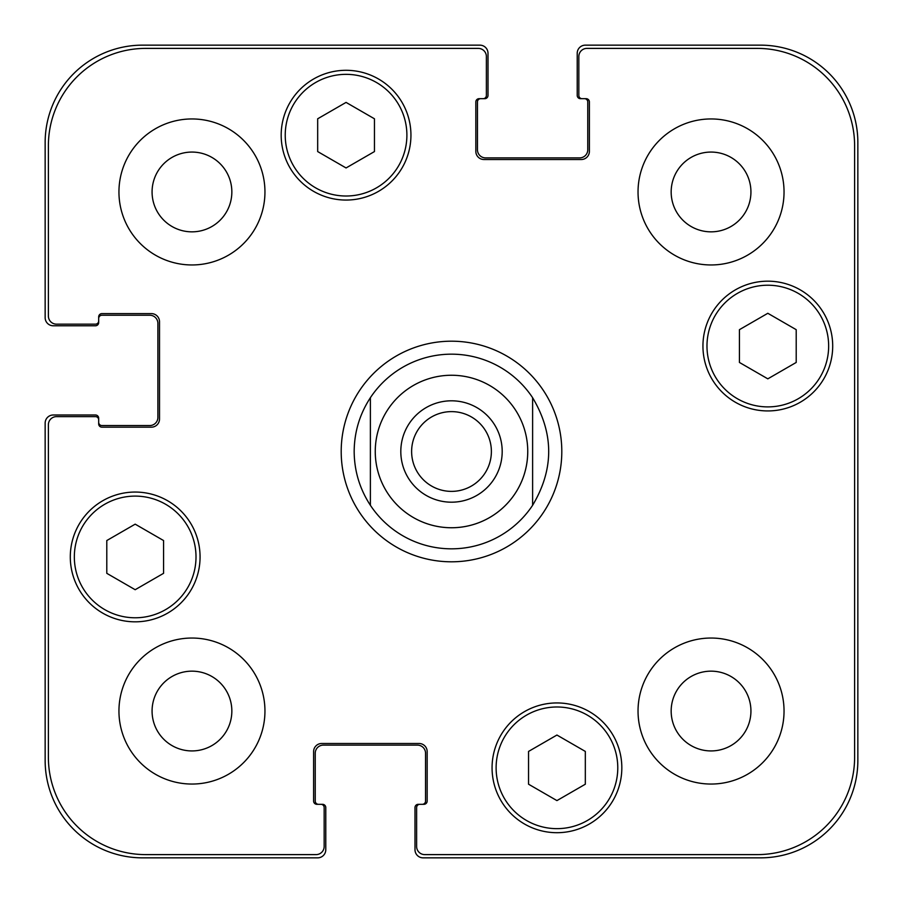 <?xml version="1.0" encoding="UTF-8"?>
<svg xmlns="http://www.w3.org/2000/svg" width="903" height="903" viewBox="0 0 903 903"><rect width="100%" height="100%" fill="white"/><g stroke="black" fill="none" stroke-linecap="round" stroke-linejoin="round"><path stroke-width="1.35" d="M411.621 451.5A39.879 39.879 0 0 0 451.5 491.379A39.879 39.879 0 0 0 491.379 451.5A39.879 39.879 0 0 0 451.5 411.621A39.879 39.879 0 0 0 411.621 451.5M502.192 451.5A50.692 50.692 0 0 1 426.148 495.397A50.692 50.692 0 0 1 426.148 407.603A50.692 50.692 0 0 1 502.192 451.5M532.612 397.704L532.612 505.296L532.612 397.704C554.047 433.564 554.047 469.436 532.612 505.296A97.332 97.332 0 0 1 370.388 505.296L370.388 397.704L370.388 505.296C359.721 488.952 354.315 471.016 354.168 451.5C354.315 431.984 359.721 414.048 370.388 397.704A97.332 97.332 0 0 1 532.612 397.704M341.199 451.5A110.301 110.301 0 0 1 506.651 355.974A110.301 110.301 0 0 1 506.651 547.026A110.301 110.301 0 0 1 341.199 451.5M585.325 784.21L556.937 800.6L528.548 784.21L528.548 751.431L556.937 735.042L585.325 751.431L585.325 784.21M163.567 573.326L135.179 589.715L106.791 573.326L106.791 540.547L135.179 524.158L163.567 540.547L163.567 573.326M374.452 151.569L346.063 167.958L317.675 151.569L317.675 118.79L346.063 102.4L374.452 118.79L374.452 151.569M796.209 362.453L767.821 378.842L739.433 362.453L739.433 329.674L767.821 313.285L796.209 329.674L796.209 362.453M406.892 135.179A60.828 60.828 0 0 0 315.644 82.5A60.828 60.828 0 0 0 315.644 187.858A60.828 60.828 0 0 0 406.892 135.179M410.944 135.179A64.892 64.892 0 0 1 313.612 191.368A64.892 64.892 0 0 1 313.612 78.99A64.892 64.892 0 0 1 410.944 135.179M196.007 556.937A60.828 60.828 0 0 0 104.759 504.258A60.828 60.828 0 0 0 104.759 609.627A60.828 60.828 0 0 0 196.007 556.937M200.071 556.937A64.892 64.892 0 0 1 102.739 613.137A64.892 64.892 0 0 1 102.739 500.747A64.892 64.892 0 0 1 200.071 556.937M617.776 767.821A60.828 60.828 0 0 0 526.528 715.142A60.828 60.828 0 0 0 526.528 820.5A60.828 60.828 0 0 0 617.776 767.821M621.828 767.821A64.892 64.892 0 0 1 524.496 824.01A64.892 64.892 0 0 1 524.496 711.632A64.892 64.892 0 0 1 621.828 767.821M828.649 346.063A60.828 60.828 0 0 0 737.401 293.373A60.828 60.828 0 0 0 737.401 398.742A60.828 60.828 0 0 0 828.649 346.063M832.701 346.063A64.892 64.892 0 0 1 735.381 402.253A64.892 64.892 0 0 1 735.381 289.863A64.892 64.892 0 0 1 832.701 346.063M424.737 854.61A8.116 8.116 0 0 1 416.622 846.495L416.622 807.564A3.24 3.24 0 0 1 419.872 804.313L423.925 804.313A3.24 3.24 0 0 0 427.164 801.074L427.164 751.601A8.116 8.116 0 0 0 419.06 743.485L321.728 743.485A8.116 8.116 0 0 0 313.612 751.601L313.612 801.074A3.24 3.24 0 0 0 316.863 804.313L320.915 804.313A3.24 3.24 0 0 1 324.166 807.564L324.166 846.495A8.116 8.116 0 0 1 316.05 854.61L145.722 854.61A97.332 97.332 0 0 1 48.39 757.278L48.39 424.737A8.116 8.116 0 0 1 56.505 416.622L95.436 416.622A3.24 3.24 0 0 1 98.687 419.872L98.687 423.925A3.24 3.24 0 0 0 101.926 427.164L151.399 427.164A8.116 8.116 0 0 0 159.515 419.06L159.515 321.728A8.116 8.116 0 0 0 151.399 313.612L101.926 313.612A3.24 3.24 0 0 0 98.687 316.863L98.687 320.915A3.24 3.24 0 0 1 95.436 324.166L56.505 324.166A8.116 8.116 0 0 1 48.39 316.05L48.39 145.722A97.332 97.332 0 0 1 145.722 48.39L478.263 48.39A8.116 8.116 0 0 1 486.378 56.505L486.378 95.436A3.24 3.24 0 0 1 483.128 98.687L479.075 98.687A3.24 3.24 0 0 0 475.836 101.926L475.836 151.399A8.116 8.116 0 0 0 483.94 159.515L581.272 159.515A8.116 8.116 0 0 0 589.388 151.399L589.388 101.926A3.24 3.24 0 0 0 586.137 98.687L582.085 98.687A3.24 3.24 0 0 1 578.834 95.436L578.834 56.505A8.116 8.116 0 0 1 586.95 48.39L757.278 48.39A97.332 97.332 0 0 1 854.61 145.722L854.61 757.278A97.332 97.332 0 0 1 757.278 854.61L424.737 854.61M264.951 191.955A72.996 72.996 0 0 1 155.451 255.177A72.996 72.996 0 0 1 155.451 128.734A72.996 72.996 0 0 1 264.951 191.955M264.951 711.045A72.996 72.996 0 0 1 155.451 774.266A72.996 72.996 0 0 1 155.451 647.823A72.996 72.996 0 0 1 264.951 711.045M784.041 711.045A72.996 72.996 0 0 1 674.541 774.266A72.996 72.996 0 0 1 674.541 647.823A72.996 72.996 0 0 1 784.041 711.045M784.041 191.955A72.996 72.996 0 0 1 674.541 255.177A72.996 72.996 0 0 1 674.541 128.734A72.996 72.996 0 0 1 784.041 191.955M152.076 191.955A39.879 39.879 0 0 0 211.9 226.495A39.879 39.879 0 0 0 211.9 157.415A39.879 39.879 0 0 0 152.076 191.955M152.076 711.045A39.879 39.879 0 0 0 211.9 745.585A39.879 39.879 0 0 0 211.9 676.505A39.879 39.879 0 0 0 152.076 711.045M671.166 711.045A39.879 39.879 0 0 0 730.99 745.585A39.879 39.879 0 0 0 730.99 676.505A39.879 39.879 0 0 0 671.166 711.045M671.166 191.955A39.879 39.879 0 0 0 730.99 226.495A39.879 39.879 0 0 0 730.99 157.415A39.879 39.879 0 0 0 671.166 191.955M582.085 98.687L580.46 98.687A3.24 3.24 0 0 1 577.22 95.436L577.22 53.266A8.116 8.116 0 0 1 585.325 45.15L760.518 45.15A97.332 97.332 0 0 1 857.85 142.482L857.85 760.518A97.332 97.332 0 0 1 760.518 857.85L423.112 857.85A8.116 8.116 0 0 1 414.996 849.734L414.996 807.564A3.24 3.24 0 0 1 418.247 804.313L419.872 804.313M480.701 98.687A3.24 3.24 0 0 0 477.45 101.926L477.45 149.774A8.116 8.116 0 0 0 485.566 157.89L579.647 157.89A8.116 8.116 0 0 0 587.763 149.774L587.763 101.926A3.24 3.24 0 0 0 584.512 98.687M422.299 804.313A3.24 3.24 0 0 0 425.55 801.074L425.55 753.226A8.116 8.116 0 0 0 417.434 745.11L323.353 745.11A8.116 8.116 0 0 0 315.237 753.226L315.237 801.074A3.24 3.24 0 0 0 318.488 804.313M98.687 320.915L98.687 322.54A3.24 3.24 0 0 1 95.436 325.78L53.266 325.78A8.116 8.116 0 0 1 45.15 317.675L45.15 142.482A97.332 97.332 0 0 1 142.482 45.15L479.888 45.15A8.116 8.116 0 0 1 488.004 53.266L488.004 95.436A3.24 3.24 0 0 1 484.753 98.687L483.128 98.687M320.915 804.313L322.54 804.313A3.24 3.24 0 0 1 325.78 807.564L325.78 849.734A8.116 8.116 0 0 1 317.675 857.85L142.482 857.85A97.332 97.332 0 0 1 45.15 760.518L45.15 423.112A8.116 8.116 0 0 1 53.266 414.996L95.436 414.996A3.24 3.24 0 0 1 98.687 418.247L98.687 419.872M98.687 422.299A3.24 3.24 0 0 0 101.926 425.55L149.774 425.55A8.116 8.116 0 0 0 157.89 417.434L157.89 323.353A8.116 8.116 0 0 0 149.774 315.237L101.926 315.237A3.24 3.24 0 0 0 98.687 318.488M527.736 451.5A76.236 76.236 0 0 1 426.916 523.672A76.236 76.236 0 0 1 391.123 404.95A76.236 76.236 0 0 1 515.037 409.352M515.037 493.648A76.236 76.236 0 0 0 473.511 378.504A76.236 76.236 0 0 0 375.264 451.5A76.236 76.236 0 0 0 515.037 493.648"/></g></svg>
